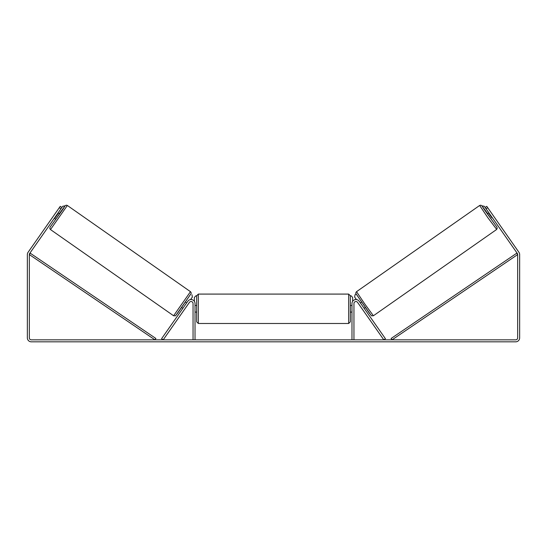 <?xml version="1.0" encoding="UTF-8"?>
<svg xmlns="http://www.w3.org/2000/svg" width="547" height="547" viewBox="0 0 547 547"><rect width="100%" height="100%" fill="white"/><g stroke="black" fill="none" stroke-linecap="round" stroke-linejoin="round"><path stroke-width="0.82" d="M161.57 338.709L187.819 301.226A3.966 3.966 0 0 1 195.026 303.503L195.026 339.844L193.05 339.844L193.05 303.503A1.983 1.983 0 0 0 189.44 302.368L163.197 339.844L161.57 338.709M385.43 338.709L359.181 301.226A3.966 3.966 0 0 0 351.974 303.503L351.974 339.844L353.95 339.844L353.95 303.503A1.983 1.983 0 0 1 357.56 302.368L383.803 339.844L385.43 338.709M496.519 229.562L373.396 315.769L364.719 303.9L356.528 291.681L479.651 205.474L487.835 217.685L496.697 229.412L497.223 228.188L496.697 226.807L483.986 209.118L481.948 205.877L487.753 213.713L481.989 205.87L480.875 205.193L479.651 205.474M491.329 219.272L487.541 213.863L488.922 212.892M490.803 212.12L493.804 216.386M489.462 213.665L489.127 213.904L491.835 217.768L492.17 217.535M360.364 302.915L361.505 302.115M364.152 308.323L365.293 307.53M361.984 308.686L358.736 304.05M360.904 303.688L363.611 307.551M362.531 309.465L361.95 308.713M491.835 217.768L489.127 213.904M60.922 208.838L59.295 207.696L60.245 206.342L61.866 207.484L29.688 253.439A1.983 1.983 0 0 0 29.333 254.574L29.333 337.861A1.983 1.983 0 0 0 31.316 339.844L515.684 339.844A1.983 1.983 0 0 0 517.667 337.861L517.667 254.574A1.983 1.983 0 0 0 517.312 253.439L485.134 207.484L486.755 206.342L487.705 207.696L486.078 208.838M59.295 207.696L28.068 252.297A3.966 3.966 0 0 0 27.35 254.574L27.35 337.861A3.966 3.966 0 0 0 31.316 341.827L515.684 341.827A3.966 3.966 0 0 0 519.65 337.861L519.65 254.574A3.966 3.966 0 0 0 518.932 252.297L487.705 207.696M494.338 217.173L493.579 216.086M56.197 212.12L52.662 217.173M196.681 308.788L196.681 295.736L198.335 294.088L198.335 323.489L196.681 321.841L196.681 308.788M348.665 294.088L350.319 295.736L350.319 321.841L348.665 323.489L348.665 294.088L198.335 294.088M351.974 311.147L351.974 306.429M195.026 306.429L195.026 311.147M194.37 301.308L194.37 297.39L196.017 295.736M350.983 295.736L352.63 297.39L352.63 301.308M488.895 212.913L484.28 206.267L481.982 205.857M485.134 207.484L484.28 206.267M356.097 293.999L355.044 294.737L354.634 297.042L356.405 299.565M482.003 205.884L484.252 206.281M190.472 291.681L67.349 205.474L50.481 229.562L173.604 315.769L190.472 291.681C191.135 292.447 191.347 293.076 191.094 293.561L178.021 312.658L175.416 315.831L173.604 315.769M54.29 218.308L55.671 219.272L57.62 216.605L59.459 213.863L58.078 212.892M57.538 213.665L57.873 213.904L55.165 217.768L54.83 217.535M184.469 309.465L188.264 304.05M186.636 302.915L185.495 302.115M182.848 308.323L181.707 307.53M186.096 303.688L183.389 307.551M55.165 217.768L57.873 213.904M61.866 207.484L62.72 206.267L65.018 205.857M58.105 212.913L62.72 206.267M191.956 294.737L192.366 297.042L190.595 299.565M64.997 205.884L62.748 206.281M29.333 254.574L154.965 339.844L155.895 338.477L30.263 253.206L29.333 254.574M517.667 254.574L392.035 339.844L391.105 338.477L516.737 253.206L517.667 254.574M356.124 293.978L371.098 315.359M50.481 229.562L49.804 228.502L50.057 227.224L63.014 209.118L65.052 205.877L59.247 213.713L65.284 205.59L66.392 205.173L67.349 205.474M190.876 293.978L175.902 315.359M373.396 315.769L371.584 315.831L368.979 312.658L355.906 293.561C355.653 293.076 355.865 292.447 356.528 291.681M350.319 305.486L351.974 305.486M351.974 312.091L350.319 312.091M348.665 323.489L198.335 323.489M196.681 305.486L195.026 305.486M196.681 312.091L195.026 312.091"/></g></svg>
